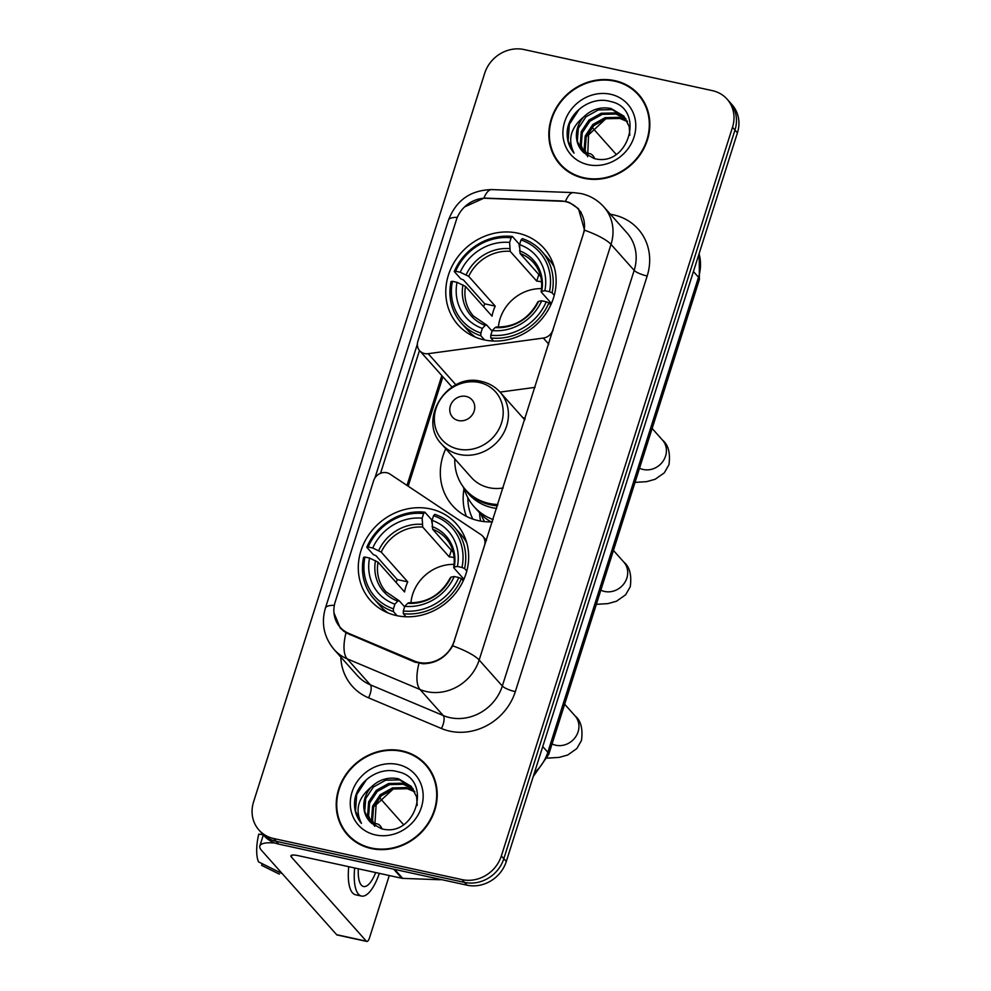 <?xml version="1.0" encoding="UTF-8"?>
<svg xmlns="http://www.w3.org/2000/svg" width="991" height="991" viewBox="0 0 991 991"><rect width="100%" height="100%" fill="white"/><g stroke="black" fill="none" stroke-linecap="round" stroke-linejoin="round"><path stroke-width="1.49" d="M553.151 330.375L552.854 330.04A10.864 9.823 138.3 0 1 543.328 338.067L428.162 353.688A10.864 9.823 138.3 0 1 424.582 353.552A10.864 9.823 138.3 0 1 419.664 350.715A10.864 9.823 138.3 0 1 417.855 341.325L456.306 220.113A29.321 26.509 -41.7 0 1 486.915 198.175L560.237 200.888A29.321 26.509 -41.7 0 1 565.019 201.495A29.321 26.509 -41.7 0 1 578.286 209.151L581.221 212.446M430.404 508.916A57.565 52.04 -41.7 0 0 367.995 535.995A57.565 52.04 -41.7 0 0 370.498 600.546A57.565 52.04 -41.7 0 0 396.561 615.597A57.565 52.04 -41.7 0 0 458.957 588.518A57.565 52.04 -41.7 0 0 456.467 523.966A57.565 52.04 -41.7 0 0 430.404 508.916M517.872 233.17A57.565 52.04 -41.7 0 0 455.476 260.249A57.565 52.04 -41.7 0 0 457.966 324.8A57.565 52.04 -41.7 0 0 484.029 339.851A57.565 52.04 -41.7 0 0 546.437 312.772A57.565 52.04 -41.7 0 0 543.935 248.221A57.565 52.04 -41.7 0 0 517.872 233.17M472.868 519.098A52.672 47.63 138.3 0 1 467.839 497.705M479.607 512.855A52.672 47.63 -41.7 0 0 480.623 521.105M492.416 521.861A57.565 52.04 138.3 0 1 478.579 520.696A57.565 52.04 138.3 0 1 452.515 505.645A57.565 52.04 138.3 0 1 445.764 448.75M463.999 488.91A57.565 52.04 -41.7 0 0 466.352 516.336M454.175 641.078L484.488 545.533A10.864 9.823 138.3 0 0 482.691 536.156A10.864 9.823 138.3 0 0 480.969 534.657L389.971 474.082A10.864 9.823 138.3 0 0 373.669 480.635L335.218 601.847A29.321 26.509 -41.7 0 0 340.086 627.192A29.321 26.509 -41.7 0 0 348.844 633.435L414.288 660.985A29.321 26.509 -41.7 0 0 454.175 641.078L454.485 641.412M522.542 417.372A57.565 52.04 138.3 0 1 525.156 418.648M500.034 392.102L535.078 387.357M552.854 330.04L583.154 234.495A29.321 26.509 -41.7 0 0 578.286 209.151M614.816 80.655A52.672 47.63 -41.7 0 0 557.722 105.43A52.672 47.63 -41.7 0 0 560.002 164.506A52.672 47.63 -41.7 0 0 583.86 178.269A52.672 47.63 -41.7 0 0 640.954 153.494A52.672 47.63 -41.7 0 0 638.675 94.43A52.672 47.63 -41.7 0 0 614.816 80.655M557.648 160.703A52.672 47.63 -41.7 0 0 561.265 165.856M402.21 750.905A52.672 47.63 -41.7 0 0 345.103 775.68A52.672 47.63 -41.7 0 0 347.383 834.756A52.672 47.63 -41.7 0 0 371.241 848.519A52.672 47.63 -41.7 0 0 428.347 823.744A52.672 47.63 -41.7 0 0 426.056 764.68A52.672 47.63 -41.7 0 0 402.21 750.905M345.029 830.953A52.672 47.63 -41.7 0 0 348.659 836.107M464.643 206.884L483.843 198.225L565.539 201.396L569.292 202.437L578.484 208.705L584.541 230.185L452.701 645.822C445.801 657.516 435.891 663.499 422.946 663.759L414.572 661.988L345.983 632.815L340.186 627.972L333.942 612.81M258.973 830.037L263.916 835.586A32.579 29.457 -41.7 0 0 278.669 844.097L466.984 885.174L464.519 882.399A32.579 29.457 -41.7 0 0 503.824 858.689L734.963 130.069A32.579 29.457 -41.7 0 0 729.562 101.912A32.579 29.457 -41.7 0 1 734.963 130.069L503.824 858.689A32.579 29.457 -41.7 0 1 464.519 882.399L276.192 841.322L464.519 882.399L462.054 879.624A32.579 29.457 -41.7 0 0 501.359 855.927L732.498 127.306A32.579 29.457 -41.7 0 0 727.084 99.137A32.579 29.457 -41.7 0 0 712.331 90.627L524.016 49.55A32.579 29.457 -41.7 0 0 484.698 73.26L253.572 801.88A32.579 29.457 -41.7 0 0 258.973 830.037A32.579 29.457 -41.7 0 0 273.727 838.547L462.054 879.624M261.438 832.812A32.579 29.457 -41.7 0 0 276.192 841.322A32.579 29.457 -41.7 0 1 261.438 832.812M374.932 477.947L417.36 344.187M380.544 473.302L419.49 350.517M427.257 766.093A52.672 47.63 -41.7 0 0 422.55 761.893M639.876 95.842A52.672 47.63 -41.7 0 0 635.169 91.643M466.984 885.174A32.579 29.457 -41.7 0 0 506.302 861.464L737.428 132.844A32.579 29.457 -41.7 0 0 732.027 104.687L727.084 99.137M643.493 101.008A52.139 47.134 -41.7 0 0 640.731 97.564L638.266 94.789A52.139 47.134 -41.7 0 0 614.668 81.163A52.139 47.134 -41.7 0 0 558.144 105.678A52.139 47.134 -41.7 0 0 560.41 164.147A52.139 47.134 -41.7 0 0 584.009 177.773A52.139 47.134 -41.7 0 0 640.533 153.246A52.139 47.134 -41.7 0 0 638.266 94.789M587.651 156.739L588.555 134.9L605.761 118.846M586.325 154.831L584.195 148.935L585.198 136.002L592.829 124.507L605.154 117.644L618.941 117.347L627.13 120.939M586.982 155.302L585.173 150.037L586.177 137.105L593.807 125.609L606.133 118.747L619.92 118.449L627.464 121.62M583.773 152.639L580.28 144.537L581.271 131.592L588.914 120.109L601.227 113.247L615.015 112.937L625.581 118.375M584.405 153.221L581.259 145.64L582.25 132.695L589.893 121.212L602.206 114.349L615.993 114.039L625.99 118.982M583.86 116.802A27.153 24.552 -41.7 0 0 582.151 150.991A27.153 24.552 -41.7 0 0 584.046 152.874L594.067 158.486C628.616 168.284 646.095 108.453 610.456 101.503C592.234 95.916 570.42 110.658 567.422 129.338C566.307 138.492 568.512 146.42 574.074 153.134C567.385 139.818 570.643 127.715 583.86 116.802C591.664 109.307 600.732 106.545 611.088 108.539L623.748 116.046L629.211 126.538L629.805 135.234M582.188 151.028L577.332 141.23L578.335 128.297L585.966 116.802L598.291 109.939L612.079 109.642L624.231 116.604M610.506 94.244A38.017 34.363 -41.7 0 0 564.647 121.893A38.017 34.363 -41.7 0 0 588.159 164.692A38.017 34.363 -41.7 0 0 634.029 137.031A38.017 34.363 -41.7 0 0 610.506 94.244M560.41 164.147L562.876 166.909A52.139 47.134 -41.7 0 0 565.985 170.056M574.074 153.134L568.128 140.933L569.317 124.333L578.967 109.58L581.63 107.301M616.167 154.41A5.426 1.945 102.3 0 0 616.006 154.187L592.878 128.223M594.724 158.647A36.927 13.193 102.3 0 0 589.818 153.655A36.927 13.193 102.3 0 0 586.672 153.964M430.887 771.246A52.139 47.134 -41.7 0 0 428.124 767.814L425.647 765.04A52.139 47.134 -41.7 0 0 402.049 751.401A52.139 47.134 -41.7 0 0 345.537 775.928A52.139 47.134 -41.7 0 0 347.791 834.397A52.139 47.134 -41.7 0 0 371.402 848.023A52.139 47.134 -41.7 0 0 427.914 823.496A52.139 47.134 -41.7 0 0 425.647 765.04M374.759 826.308L376.122 804.791L393.154 789.096M373.718 825.082L371.588 819.185L372.579 806.253L380.222 794.757L392.535 787.895L406.322 787.597L414.511 791.19M374.363 825.553L372.566 820.288L373.557 807.355L381.201 795.86L393.514 788.997L407.301 788.7L414.845 791.871M371.167 822.889L367.661 814.788L368.652 801.843L376.295 790.36L388.608 783.497L402.396 783.187L412.962 788.625M371.786 823.471L368.64 815.89L369.643 802.945L377.274 791.462L389.599 784.599L403.374 784.29L413.371 789.232M371.253 787.052A27.153 24.552 -41.7 0 0 369.532 821.242A27.153 24.552 -41.7 0 0 371.427 823.125L381.448 828.736C415.997 838.535 433.476 778.703 397.837 771.754C379.627 766.167 357.813 780.908 354.803 799.588C353.688 808.743 355.905 816.671 361.455 823.385C354.766 810.068 358.036 797.966 371.253 787.052C379.045 779.558 388.125 776.795 398.481 778.79L411.141 786.297L416.604 796.789L417.199 805.485M369.569 821.279L364.725 811.48L365.716 798.548L373.359 787.052L385.672 780.19L399.46 779.892L411.612 786.854M397.899 764.495A38.017 34.363 -41.7 0 0 352.028 792.143A38.017 34.363 -41.7 0 0 375.552 834.942A38.017 34.363 -41.7 0 0 421.41 807.281A38.017 34.363 -41.7 0 0 397.899 764.495M347.791 834.397L350.269 837.16A52.139 47.134 -41.7 0 0 353.366 840.306M361.455 823.385L355.521 811.183L356.698 794.584L366.348 779.83L369.011 777.551M541.569 288.641A40.185 36.333 -41.7 0 0 498.399 327.104M484.587 339.963L480.858 335.788L480.883 333.063A51.705 46.738 -41.7 0 1 452.441 281.308L457.024 282.311A46.701 42.229 -41.7 0 0 482.357 328.405L485.218 325.382L486.779 325.122L492.106 331.093M483.608 306.727A51.594 46.639 138.3 0 1 484.748 303.841L463.454 279.933L460.865 278.917L454.25 271.509L455.625 271.249A51.705 46.738 -41.7 0 1 511.108 237.79L509.634 242.448A46.701 42.229 -41.7 0 0 460.22 272.24L468.706 276.353L495.227 306.132A40.185 36.333 -41.7 0 0 492.044 316.191L465.51 286.411L457.024 282.311M541.606 281.816A40.185 36.333 -41.7 0 0 536.726 281.11L510.192 251.33L509.634 242.448M511.108 237.79L512.372 236.465L518.974 243.873L519.519 247.366M452.441 281.308L451.066 281.568A53.873 48.708 -41.7 0 0 461.348 323.041L467.95 330.449A53.873 48.708 -41.7 0 0 475.507 337.188M490.768 337.943A53.873 48.708 -41.7 0 0 548.89 302.899L546.276 301.772A51.705 46.738 -41.7 0 1 490.793 335.231L490.768 337.943L493.518 341.028M550.748 304.993L548.89 302.899M461.348 323.041A53.873 48.708 -41.7 0 0 480.858 335.788M512.372 236.465A53.873 48.708 -41.7 0 0 454.25 271.509M490.793 335.231L492.279 330.573A46.701 42.229 -41.7 0 0 541.693 300.781L546.276 301.772M482.357 328.405L480.883 333.063M460.22 272.24L455.625 271.249M541.693 300.781L538.559 301.363L538.187 302.267M496.702 327.278L495.128 327.55L492.279 330.573M465.51 286.411A40.185 36.333 -41.7 0 0 473.438 316.042L486.779 325.122M554.229 267.062A53.873 48.708 -41.7 0 0 548.407 258.787L541.792 251.367A53.873 48.708 -41.7 0 0 522.282 238.62L521.018 239.958A51.705 46.738 -41.7 0 1 549.472 291.713L552.074 292.841A53.873 48.708 -41.7 0 0 541.792 251.367M552.074 292.841L554.266 295.293M549.472 291.713L544.877 290.71A46.701 42.229 -41.7 0 0 519.544 244.616L521.018 239.958M551.43 303.481L541.371 292.196L541.755 291.292L544.877 290.71M519.544 244.616L520.102 253.498L540.776 276.7M541.371 292.196L541.755 291.292A41.783 37.769 -41.7 0 0 519.482 250.785M538.819 274.507L536.726 281.11M495.227 306.132L484.748 303.841M454.101 564.387A40.185 36.333 -41.7 0 0 410.918 602.85M397.106 615.708L393.39 611.534L393.415 608.821A51.705 46.738 -41.7 0 1 364.961 557.053L369.556 558.057A46.701 42.229 -41.7 0 0 394.889 604.163L397.75 601.128L399.311 600.868L404.638 606.839M396.127 582.473A51.594 46.639 138.3 0 1 397.28 579.599L375.973 555.678L373.384 554.663L366.781 547.255L368.156 546.995A51.705 46.738 -41.7 0 1 423.64 513.536L422.154 518.194A46.701 42.229 -41.7 0 0 372.74 547.998L381.225 552.098L407.759 581.878A40.185 36.333 -41.7 0 0 404.563 591.949L378.042 562.157L369.556 558.057M454.138 557.561A40.185 36.333 -41.7 0 0 449.245 556.868L422.723 527.076L422.154 518.194M423.64 513.536L424.891 512.211L431.506 519.631L432.039 523.112M364.961 557.053L363.586 557.314A53.873 48.708 -41.7 0 0 373.867 598.787L380.482 606.207A53.873 48.708 -41.7 0 0 388.026 612.933M403.3 613.689A53.873 48.708 -41.7 0 0 461.41 578.657L458.796 577.518A51.705 46.738 -41.7 0 1 403.325 610.976L403.3 613.689L406.05 616.786M463.28 580.751L461.41 578.657M373.867 598.787A53.873 48.708 -41.7 0 0 393.39 611.534M424.891 512.211A53.873 48.708 -41.7 0 0 366.781 547.255M403.325 610.976L404.799 606.319A46.701 42.229 -41.7 0 0 454.212 576.527L458.796 577.518M394.889 604.163L393.415 608.821M372.74 547.998L368.156 546.995M454.212 576.527L451.091 577.109L450.707 578.013M409.221 603.036L407.66 603.296L404.799 606.319M378.042 562.157A40.185 36.333 -41.7 0 0 385.97 591.788L399.311 600.868M466.749 542.808A53.873 48.708 -41.7 0 0 460.926 534.533L454.324 527.113A53.873 48.708 -41.7 0 0 434.801 514.366L433.55 515.704A51.705 46.738 -41.7 0 1 461.992 567.459L464.606 568.586A53.873 48.708 -41.7 0 0 454.324 527.113M464.606 568.586L466.786 571.039M461.992 567.459L457.408 566.456A46.701 42.229 -41.7 0 0 432.064 520.362L433.55 515.704M463.949 579.227L453.903 567.954L454.274 567.038L457.408 566.456M432.064 520.362L432.633 529.244L453.308 552.458M453.903 567.954L454.274 567.038A41.783 37.769 -41.7 0 0 432.014 526.531M451.351 550.253L449.245 556.868M407.759 581.878L397.28 579.599M458.424 420.556A13.032 11.781 -41.7 0 0 474.156 411.079A13.032 11.781 -41.7 0 0 466.092 396.412A13.032 11.781 -41.7 0 0 450.36 405.889A13.032 11.781 -41.7 0 0 458.424 420.556M441.751 444.241A39.095 35.354 -41.7 0 0 459.452 454.473A39.095 35.354 -41.7 0 0 501.842 436.077A39.095 35.354 -41.7 0 0 500.145 392.225C495.166 386.713 488.972 383.121 481.564 381.461C447.647 371.984 417.174 419.713 441.751 444.241L471.344 477.464A39.095 35.354 -41.7 0 0 489.046 487.696A39.095 35.354 -41.7 0 0 503.155 487.981M454.807 458.907A51.594 46.639 -41.7 0 0 465.72 489.938A51.594 46.639 -41.7 0 0 489.083 503.428A51.594 46.639 -41.7 0 0 497.916 504.493M465.72 489.938L466.959 491.325A51.594 46.639 -41.7 0 0 490.322 504.803A51.594 46.639 -41.7 0 0 497.507 505.806M481.155 514.453A59.733 54.01 -41.7 0 0 484.512 521.638M493.134 519.569A56.475 51.061 138.3 0 1 474.119 506.698L479.062 512.248A56.475 51.061 -41.7 0 0 491.102 521.91M474.119 506.698A56.475 51.061 138.3 0 1 465.708 493.146L463.094 486.668M274.953 843.019A43.443 10.195 -162.4 0 0 259.84 845.98A43.443 10.195 -162.4 0 0 261.599 850.464L336.63 934.686L366.36 941.177L291.329 856.955A10.864 2.552 17.6 0 1 290.896 855.828A10.864 2.552 17.6 0 1 298.155 855.654L401.801 878.261L393.724 869.194M366.36 941.177A5.426 1.945 102.3 0 0 366.794 941.45L337.064 934.959A5.426 1.945 -77.7 0 1 336.63 934.686M366.794 941.45A5.426 1.945 102.3 0 0 369.494 937.882L389.277 875.524M403.548 824.661A5.426 1.945 102.3 0 0 403.387 824.438L380.271 798.473M441.329 879.574A5.426 4.905 138.3 0 1 439.806 879.735L402.68 878.373A5.426 4.905 138.3 0 1 401.801 878.261M348.745 866.679A36.927 13.193 102.3 0 0 355.521 894.762L361.467 896.062A36.927 13.193 102.3 0 0 379.318 873.356M354.691 867.98A36.927 13.193 102.3 0 0 361.467 896.062M282.237 873.641L258.54 861.873A28.244 10.083 102.3 0 1 258.762 834.125L263.185 834.769M262.157 863.669L261.636 865.341L279.363 874.149M382.105 828.897A36.927 13.193 102.3 0 0 377.199 823.905A36.927 13.193 102.3 0 0 374.053 824.215M358.333 868.773A27.153 9.699 102.3 0 0 363.548 886.511A27.153 9.699 102.3 0 0 375.676 872.563M348.844 633.435L350.108 634.847M414.288 660.985L415.514 662.36M548.779 344.187L543.328 338.067M455.922 384.842L428.162 353.688M610.456 214.304A54.307 49.092 138.3 0 1 647.173 276.006L515.32 691.644A10.864 2.552 17.6 0 1 502.326 686.02L634.166 270.382A43.443 39.281 -41.7 0 0 626.956 232.835L603.804 206.846A43.443 39.281 138.3 0 1 611.013 244.393A38.017 8.919 -162.4 0 0 584.541 230.185M515.32 691.644A54.307 49.092 138.3 0 1 449.803 731.16A54.307 49.092 138.3 0 1 441.441 728.509L368.516 697.813A54.307 49.092 138.3 0 1 340.805 657.033M449.902 717.633A43.443 39.281 -41.7 0 0 502.326 686.02L479.161 660.031A43.443 39.281 138.3 0 1 426.749 691.631A43.443 39.281 138.3 0 1 420.06 689.525L347.135 658.817A43.443 39.281 138.3 0 1 334.153 649.576L357.317 675.565A43.443 39.281 -41.7 0 0 370.3 684.806L443.212 715.514A43.443 39.281 -41.7 0 0 449.902 717.633M603.804 206.846C597.61 200.009 590.029 195.586 581.06 193.567L573.479 192.613A38.017 11.818 92.1 0 0 565.489 201.396M452.701 645.822A38.017 8.919 17.6 0 1 479.161 660.031L611.013 244.393L634.166 270.382A10.864 2.552 17.6 0 0 647.173 276.006M334.351 605.303A38.017 8.919 -162.4 0 0 325.407 608.102C321.01 623.401 323.933 637.225 334.153 649.576M325.407 608.102L448.477 220.151A38.017 8.919 17.6 0 1 457.346 217.339M345.983 632.815A38.017 14.927 112.8 0 0 347.135 658.817L370.3 684.806A10.864 4.261 -67.2 0 1 368.516 697.813M448.477 220.151C456.058 200.318 470.502 190.123 491.784 189.591A38.017 11.818 92.1 0 0 483.843 198.225M418.958 663.313A38.017 14.927 112.8 0 0 420.06 689.525L443.212 715.514A10.864 4.261 -67.2 0 1 441.441 728.509M501.359 855.927L506.302 861.464M732.498 127.306L737.428 132.844M273.727 838.547L278.669 844.097M441.825 375.601L406.991 485.417M534.409 772.844A43.443 39.281 -41.7 0 0 547.825 752.256L698.506 277.245A43.443 39.281 -41.7 0 0 699.051 253.857M693.427 271.546L698.506 277.245A21.728 5.091 17.6 0 1 699.386 279.487L548.704 754.51A21.728 5.091 17.6 0 0 547.825 752.256L542.746 746.557M652.14 428.459L662.508 440.103A18.47 16.698 138.3 0 1 665.568 456.058A18.47 16.698 138.3 0 1 643.295 469.499A18.47 16.698 138.3 0 1 639.542 468.186M510.192 251.33A40.185 36.333 -41.7 0 0 468.706 276.353M495.128 327.55A41.783 37.769 -41.7 0 0 538.559 301.363M462.958 284.875A41.783 37.769 -41.7 0 0 485.218 325.382M509.572 248.617A41.783 37.769 -41.7 0 0 466.142 274.804M541.148 291.676C542.919 280.242 540.355 270.543 533.455 262.578A40.185 36.333 -41.7 0 0 520.102 253.498M564.659 704.217L575.028 715.849A18.47 16.698 138.3 0 1 578.1 731.816A18.47 16.698 138.3 0 1 555.815 745.244A18.47 16.698 138.3 0 1 552.061 743.931M422.723 527.076A40.185 36.333 -41.7 0 0 381.225 552.098M407.66 603.296A41.783 37.769 -41.7 0 0 451.091 577.109M375.478 560.621A41.783 37.769 -41.7 0 0 397.75 601.128M422.104 524.363A41.783 37.769 -41.7 0 0 378.673 550.55M453.68 567.434C455.439 555.988 452.875 546.289 445.975 538.324A40.185 36.333 -41.7 0 0 432.633 529.244M613.441 550.439L623.81 562.083A18.47 16.698 138.3 0 1 626.869 578.038A18.47 16.698 138.3 0 1 604.597 591.466A18.47 16.698 138.3 0 1 600.843 590.153M458.214 449.072A35.924 32.48 -41.7 0 0 501.545 422.934A35.924 32.48 -41.7 0 0 479.322 382.501A35.924 32.48 -41.7 0 0 435.99 408.639A35.924 32.48 -41.7 0 0 458.214 449.072M464.816 488.873A52.077 47.085 -41.7 0 0 496.664 508.457M291.329 856.955L291.899 855.171M394.703 869.404L402.68 878.373M452.032 387.047L419.664 350.715M340.086 627.192L343.679 631.23M486.519 540.454L482.691 536.156M573.479 192.613L491.784 189.591M442.89 376.791L408.181 486.209M699.225 253.287L699.386 279.487M533.245 776.523L548.704 754.51M586.387 152.899L589.818 153.655M662.508 440.103C668.343 444.786 670.486 452.986 668.962 464.705L664.329 472.818L655.15 479.272L646.64 481.651L635.033 482.382M496.169 326.993C514.75 327.352 528.686 318.916 537.977 301.673M575.028 715.849C580.862 720.531 583.018 728.732 581.494 740.45L576.849 748.564L567.682 755.018L559.159 757.397L547.379 758.127M408.688 602.751C427.27 603.098 441.218 594.662 450.509 577.419M623.81 562.083C629.644 566.765 631.8 574.966 630.276 586.672L625.631 594.798L616.452 601.24L607.941 603.618L596.334 604.349M524.759 419.862L500.145 392.225M259.84 845.98L263.333 834.93M373.768 823.149L377.199 823.905"/></g></svg>
